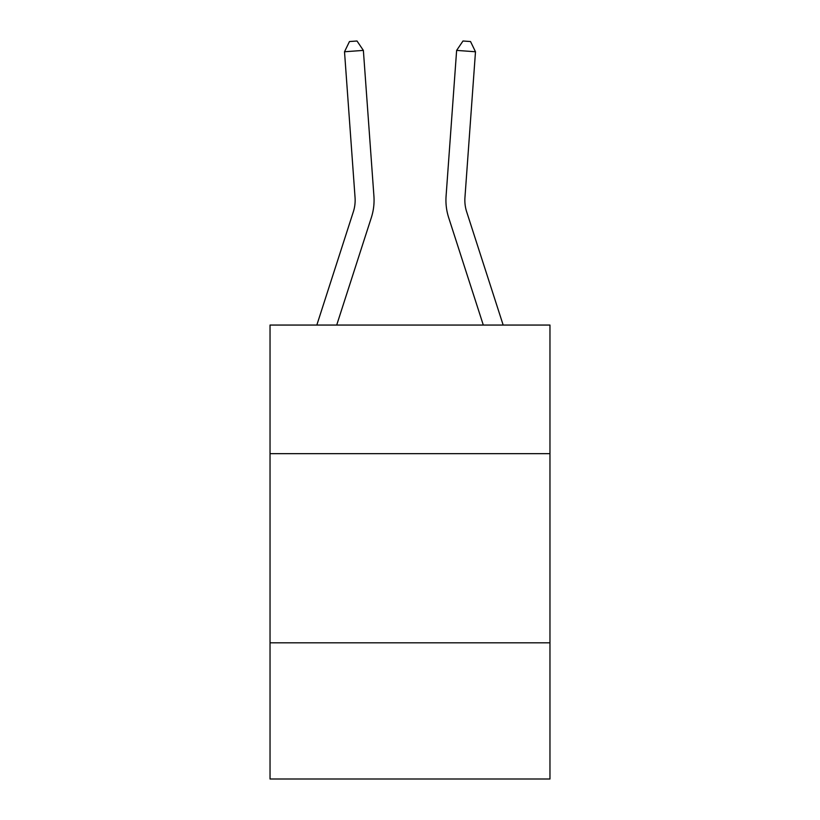 <?xml version="1.0" encoding="UTF-8"?>
<svg xmlns="http://www.w3.org/2000/svg" width="820" height="820" viewBox="0 0 820 820"><rect width="100%" height="100%" fill="white"/><g stroke="black" fill="none" stroke-linecap="round" stroke-linejoin="round"><path stroke-width="1.23" d="M549.964 453.675L549.964 325.058L270.036 325.058L270.036 453.675L549.964 453.675L549.964 779L270.036 779L270.036 453.675M549.964 642.818L270.036 642.818M316.827 325.058L353.328 211.837A37.833 37.833 -106 0 0 355.05 197.497L344.513 51.762L363.373 50.399L373.92 196.134A56.744 56.744 0 0 1 371.327 217.638L336.702 325.058M503.172 325.058L466.672 211.837A37.833 37.833 105.9 0 1 464.95 197.497L475.487 51.762L456.627 50.399L446.08 196.134A56.744 56.744 0 0 0 448.673 217.638L483.298 325.058M456.627 50.399L446.08 196.134L456.627 50.399L446.08 196.134L456.627 50.399L446.08 196.134L456.627 50.399L446.08 196.134L456.627 50.399L446.08 196.134L456.627 50.399L446.08 196.134L456.627 50.399L446.08 196.134L456.627 50.399L446.08 196.134L456.627 50.399L446.08 196.134L456.627 50.399L446.08 196.134L456.627 50.399L446.08 196.134L456.627 50.399L446.08 196.134L456.627 50.399L446.08 196.134L456.627 50.399L446.08 196.134L456.627 50.399L446.08 196.134L456.627 50.399L462.992 41L470.536 41.543L475.487 51.762M353.328 211.837A37.833 37.833 0 0 0 355.05 197.497A37.833 37.833 0 0 1 353.328 211.837A37.833 37.833 0 0 0 355.05 197.497A37.833 37.833 0 0 1 353.328 211.837A37.833 37.833 0 0 0 355.05 197.497A37.833 37.833 0 0 1 353.328 211.837A37.833 37.833 0 0 0 355.05 197.497A37.833 37.833 0 0 1 353.328 211.837A37.833 37.833 0 0 0 355.05 197.497A37.833 37.833 0 0 1 353.328 211.837M344.513 51.762L349.463 41.543L357.007 41L363.373 50.399M466.672 211.837A37.833 37.833 0 0 1 464.95 197.497"/></g></svg>
